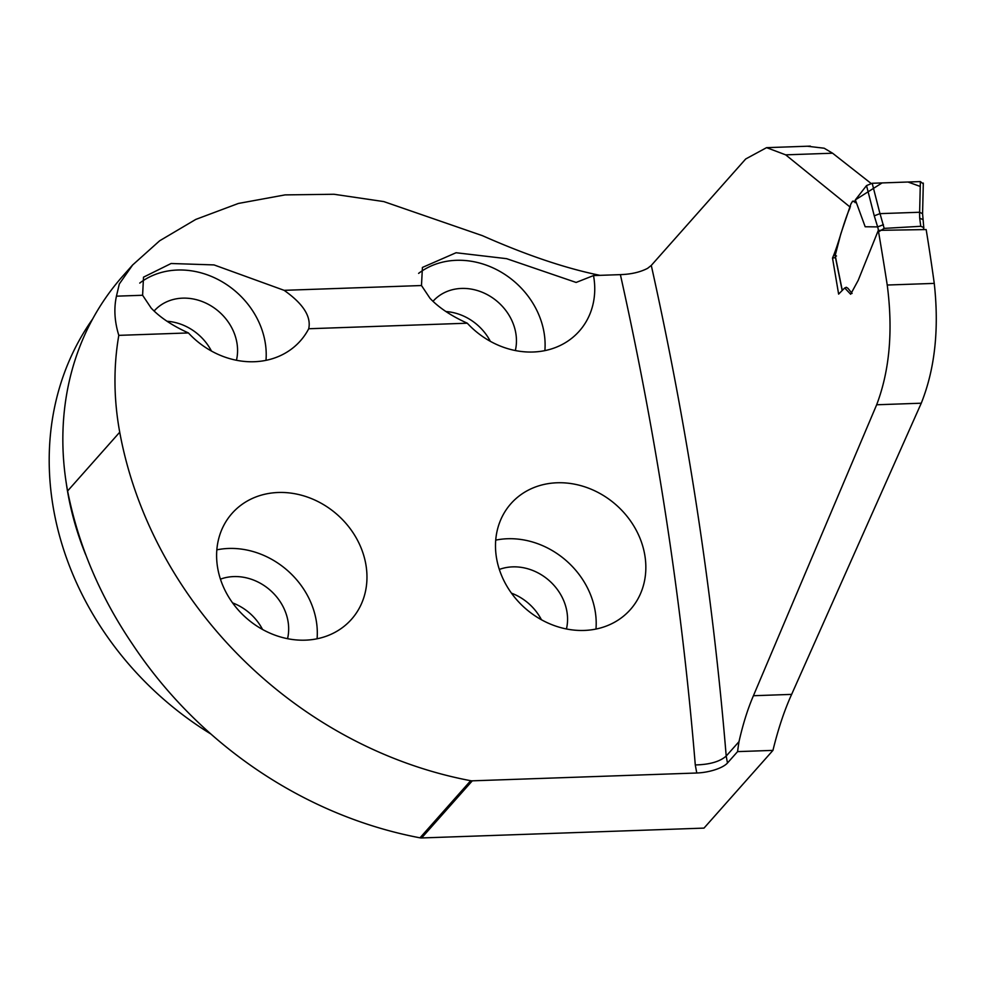 <?xml version="1.0" encoding="UTF-8"?>
<svg xmlns="http://www.w3.org/2000/svg" width="984" height="984" viewBox="0 0 984 984"><rect width="100%" height="100%" fill="white"/><g stroke="black" fill="none" stroke-linecap="round" stroke-linejoin="round"><path stroke-width="1.48" d="M879.684 230.33L926.165 229.567A2337.492 2016.118 41.6 0 1 934.259 283.392C939.265 329.037 934.935 368.975 921.258 403.206L791.64 694.384C784.469 710.116 778.233 728.775 772.944 750.386L704.003 828.11L421.632 837.95A7.601 6.556 -138.4 0 1 419.996 837.827A397.807 343.108 -138.4 0 1 132.385 644.028C99.962 596.23 78.363 545.222 67.601 490.979A308.619 266.197 -138.4 0 1 122.656 276.221L132.705 264.893L119.31 283.982L116.444 296.172C113.763 308.509 114.55 321.571 118.806 335.359L188.411 332.936A79.815 68.843 41.6 0 0 300.391 340.858A79.815 68.843 41.6 0 0 308.718 328.742C311.362 316.553 303.158 303.748 284.118 290.329L214.032 264.917L171.105 263.503L143.504 277.168L142.606 295.262L116.444 296.172M871.024 183.393L832.587 153.209L824.174 148.215L807.36 146.235M934.259 283.392L887.236 285.028A3821.327 3295.945 41.6 0 0 878.306 230.379L858.183 280.366L850.656 294.253L844.702 287.955L838.626 294.105L832.513 258.079C838.823 243.466 843.374 222.741 849.918 208.079L849.745 206.775L785.675 154.845L766.585 147.649L745.7 158.977L651.285 265.422L647.607 268.337C640.178 272.187 631.113 274.278 620.387 274.634A3796.998 3274.961 41.6 0 1 695.282 764.937C709.55 764.617 719.857 761.653 726.204 756.069L739.009 741.641A155.078 58.13 -92 0 0 737.582 751.616L772.944 750.386M887.236 285.028C893.164 330.649 889.647 370.562 876.658 404.768L753.424 695.725C747.779 708.812 742.969 724.113 739.009 741.641M695.282 764.937L696.77 773.006A24.329 8.266 169.6 0 0 727.471 763.006L737.582 751.616M696.77 773.006L472.295 780.829A7.601 6.556 -138.4 0 1 470.672 780.706A397.807 343.108 -138.4 0 1 119.728 432.21A308.619 266.197 -138.4 0 1 118.806 335.359M600.006 275.348C565.591 268.361 526.415 255.139 482.504 235.705L383.797 201.585L333.994 194.266L285.053 194.893L238.374 203.454L195.779 219.42L159.654 240.785L132.717 264.905M620.387 274.634L593.512 275.569L576.132 282.445L506.6 258.669L456.072 252.74L422.419 267.439L421.484 285.532L284.118 290.329M593.512 275.569A79.815 68.843 -138.4 0 1 579.281 331.128A79.815 68.843 -138.4 0 1 467.289 323.207L308.718 328.742M278.226 492.492A79.815 68.843 -138.4 0 1 355.901 537.338A79.815 68.843 -138.4 0 1 351.497 619.293A79.815 68.843 -138.4 0 1 274.204 634.864A79.815 68.843 -138.4 0 1 217.833 568.9A79.815 68.843 -138.4 0 1 232.064 513.365A79.815 68.843 -138.4 0 1 278.226 492.492M557.116 482.775A79.815 68.843 41.6 0 0 510.954 503.636A79.815 68.843 41.6 0 0 496.723 559.183A79.815 68.843 41.6 0 0 553.094 625.148A79.815 68.843 41.6 0 0 630.387 609.563A79.815 68.843 41.6 0 0 634.778 527.621A79.815 68.843 41.6 0 0 557.116 482.775M850.447 206.751L849.745 206.775M835.477 257.599L832.513 258.079M467.289 323.207C451.189 315.913 438.766 307.623 430.02 298.324L421.484 285.532M544.878 350.624A79.815 68.843 41.6 0 0 502.553 272.974A79.815 68.843 41.6 0 0 418.606 273.38M265.988 360.341A79.815 68.843 41.6 0 0 223.688 282.703A79.815 68.843 41.6 0 0 139.74 283.084M142.606 295.262L151.142 308.041C159.875 317.34 172.298 325.642 188.411 332.936M92.619 319.037A304.068 262.261 41.6 0 0 53.886 511.065A304.068 262.261 41.6 0 0 210.92 734.039M595.972 629.059A79.815 68.843 41.6 0 0 495.715 540.13M566.44 628.973A49.409 42.619 41.6 0 0 549.306 580.695A49.409 42.619 41.6 0 0 499.331 569.441M541.446 619.76A49.409 42.619 41.6 0 0 511.459 593.155M515.333 350.538A49.409 42.619 41.6 0 0 489.626 295.975A49.409 42.619 41.6 0 0 432.985 301.325M490.339 341.325A49.409 42.619 41.6 0 0 445.912 311.547M236.455 360.255A49.409 42.619 41.6 0 0 210.736 305.692A49.409 42.619 41.6 0 0 154.094 311.042M211.449 351.042A49.409 42.619 41.6 0 0 167.022 321.264M317.082 638.776A79.815 68.843 41.6 0 0 216.824 549.847M287.549 638.69A49.409 42.619 41.6 0 0 270.416 590.412A49.409 42.619 41.6 0 0 220.441 579.158M262.556 629.477A49.409 42.619 41.6 0 0 232.568 602.885M836.498 255.988L835.182 255.434L842.206 290.022M835.109 255.754L840.791 233.934L850.914 203.946L852.574 201.216L855.674 201.105M853.091 201.412L855.982 202.273L855.121 202.667M879.967 213.639L919.634 212.261L920.372 181.585L872.193 183.27L879.967 213.639L874.259 215.84L866.523 185.595L855.354 199.887L865.182 226.763L855.354 199.887L882.082 182.926L907.974 182.015L920.261 186.443M880.028 213.639L884.173 228.386L920.753 226.295L923.607 227.452L923.472 229.653M845.022 287.943L846.252 287.267L847.962 288.312L852.095 293.429M883.435 224.684L877.654 226.898L874.259 215.84M865.182 226.763L877.654 226.898M884.173 228.386L878.712 231.744M866.523 185.595L872.193 183.27M920.372 181.585L922.98 183.627M923.828 228.116L922.586 213.713L919.634 212.261M922.721 219.518L919.708 218.165L919.56 212.261M651.285 265.422A3821.327 3295.945 -138.4 0 1 726.204 756.069L727.471 763.006M472.295 780.829L421.632 837.95M832.587 153.209L785.675 154.845M85.706 554.779A304.068 262.261 -138.4 0 1 68.179 494.952A304.068 262.261 -138.4 0 1 66.211 482.713M419.996 837.827L470.672 780.706M67.601 490.979L119.728 432.21M876.658 404.768L921.258 403.206M753.424 695.725L791.64 694.384M878.441 230.367L877.728 226.861M920.753 226.295L919.708 218.165M810.361 146.124L766.819 147.649M922.574 213.774L923.312 183.085M842.107 290.157L835.096 255.692"/></g></svg>
